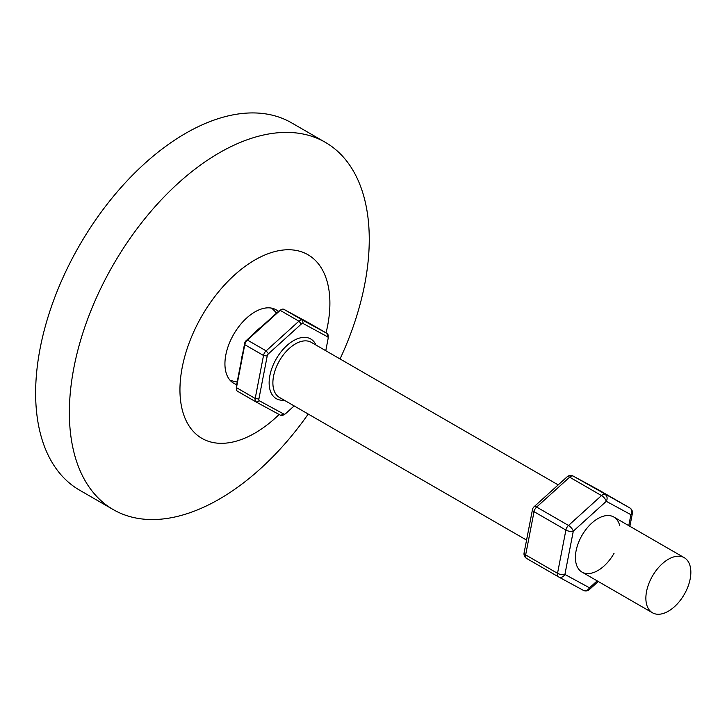 <?xml version="1.0" encoding="UTF-8"?>
<svg xmlns="http://www.w3.org/2000/svg" width="727" height="727" viewBox="0 0 727 727"><rect width="100%" height="100%" fill="white"/><g stroke="black" fill="none" stroke-linecap="round" stroke-linejoin="round"><path stroke-width="1.09" d="M278.396 311.438A42.411 24.482 120 0 0 276.124 309.811A42.411 24.482 120 0 0 254.923 311.91A42.411 24.482 120 0 0 227.215 349.278A42.411 24.482 120 0 0 233.712 383.265A42.411 24.482 120 0 0 236.684 384.556M279.141 414.481A106.024 61.213 -60 0 1 254.923 433.11A106.024 61.213 -60 0 1 179.951 389.826A106.024 61.213 -60 0 1 254.923 259.966A106.024 61.213 -60 0 1 326.05 332.848M308.23 414.045A212.057 122.427 -60 0 1 219.309 499.122A212.057 122.427 -60 0 1 113.285 509.618A212.057 122.427 -60 0 1 80.779 339.7A212.057 122.427 -60 0 1 219.309 152.834A212.057 122.427 -60 0 1 325.332 142.338A212.057 122.427 -60 0 1 340.045 358.956M113.285 509.618L79.543 490.143A212.057 122.427 -60 0 1 47.046 320.225A212.057 122.427 -60 0 1 185.576 133.359A212.057 122.427 -60 0 1 291.6 122.854L325.332 142.338M558.191 484.9L311.283 342.344A31.806 18.366 120 0 0 300.869 341.536A31.806 18.366 120 0 0 275.815 368.371A31.806 18.366 120 0 0 279.468 397.442L526.566 540.097M284.221 400.186A34.46 19.893 -60 0 1 270.362 373.36A34.46 19.893 -60 0 1 299.451 338.091A34.46 19.893 -60 0 1 316.027 345.089M325.769 350.714L328.113 338.591A2.654 1.527 120 0 0 328.168 338.028A2.654 1.527 120 0 0 327.604 336.81L303.132 323.524A2.654 1.527 120 0 0 302.287 323.46A2.654 1.527 120 0 0 301.314 324.042L268.517 353.74A2.654 1.527 120 0 0 267.209 356.048L258.885 399.032A2.654 1.527 120 0 0 259.403 400.813L283.866 414.099A2.654 1.527 120 0 0 285.175 413.963A2.654 1.527 120 0 0 285.684 413.581L294.153 405.92M285.175 413.963L283.303 415.044A5.298 3.062 -60 0 1 282.385 415.435A5.298 3.062 -60 0 1 280.695 415.326L256.222 402.04A5.298 3.062 -60 0 1 256.177 402.022A5.298 3.062 -60 0 1 255.195 398.469L263.519 355.485A5.298 3.062 -60 0 1 266.127 350.868L298.924 321.17A5.298 3.062 -60 0 1 300.869 320.016A5.298 3.062 -60 0 1 302.559 320.134L327.032 333.42A5.298 3.062 -60 0 1 327.077 333.439A5.298 3.062 -60 0 1 328.168 335.865L328.168 338.028M241.173 361.383A31.806 18.366 -60 0 1 242.6 354.004M253.65 333.847A31.806 18.366 -60 0 1 261.266 326.95M673.856 556.882A31.806 18.366 -60 0 1 684.261 557.691A31.806 18.366 -60 0 1 687.924 586.753A31.806 18.366 -60 0 1 662.87 613.588A31.806 18.366 -60 0 1 652.455 612.779A31.806 18.366 -60 0 1 648.802 583.717A31.806 18.366 -60 0 1 673.856 556.882M308.366 322.643A5.298 3.062 120 0 0 308.33 322.615A5.298 3.062 120 0 0 308.293 322.597L283.821 309.311A5.298 3.062 120 0 0 281.213 309.593A5.298 3.062 120 0 0 280.186 310.356L247.389 340.054A5.298 3.062 120 0 0 244.781 344.662L236.457 387.645A5.298 3.062 120 0 0 236.339 388.772A5.298 3.062 120 0 0 237.438 391.199A5.298 3.062 120 0 0 237.475 391.217L256.177 402.022M236.339 388.772L236.339 386.61A2.654 1.527 -60 0 1 236.393 386.046L244.717 343.062A2.654 1.527 -60 0 1 246.026 340.754L278.823 311.056A2.654 1.527 -60 0 1 279.332 310.674L281.213 309.593M614.051 553.32A31.806 18.366 -60 0 1 589.452 573.503A31.806 18.366 -60 0 1 575.411 557.545A31.806 18.366 -60 0 1 581.764 535.79A31.806 18.366 -60 0 1 597.903 518.587A31.806 18.366 -60 0 1 619.713 525.621M278.823 311.056L280.186 310.356L298.924 321.17L301.314 324.042M256.14 401.995L237.475 391.217M267.209 356.048L263.519 355.485L244.781 344.662L244.717 343.062M236.393 386.046L236.457 387.645L255.195 398.469L258.885 399.032M246.026 340.754L247.389 340.054L266.127 350.868L268.517 353.74M327.604 336.81L327.032 333.42L308.293 322.597M283.821 309.311L302.559 320.134L303.132 323.524M280.695 415.326L283.866 414.099M256.222 402.04L259.403 400.813M628.773 525.648L630.9 514.68L606.282 501.312L573.285 531.192A5.298 2.108 47.8 0 0 568.514 525.457L601.511 495.578L569.641 477.176L536.644 507.055L568.514 525.457A5.298 3.062 120 0 0 566.842 527.566A5.298 3.062 120 0 0 565.897 530.065L534.036 511.672L525.657 554.919L557.527 573.312L565.897 530.065A5.298 2.217 -169 0 0 573.285 531.192L564.906 574.439L589.524 587.807L597.185 580.873M629.918 508A5.298 3.062 120 0 0 629.8 507.919L597.939 489.525A5.298 3.062 120 0 0 597.939 489.525A5.298 3.062 120 0 0 597.903 489.507A5.298 4.326 -61.5 0 0 597.821 489.462L573.203 476.094A5.298 4.326 118.5 0 1 573.276 476.14L629.764 507.9L573.276 476.14A5.298 3.062 120 0 0 569.641 477.176A5.298 2.108 -132.2 0 0 567.115 476.821L534.118 506.701A5.298 2.108 47.8 0 1 536.644 507.055A5.298 3.062 120 0 0 534.981 509.173A5.298 3.062 120 0 0 534.036 511.672A5.298 2.217 -169 0 1 532.464 509.618L524.094 552.865A5.298 2.217 11 0 0 525.657 554.919A5.298 3.062 120 0 0 526.648 558.472A5.298 3.062 120 0 0 526.684 558.49L558.472 576.838M598.257 581.491L589.343 589.57A5.298 2.108 47.8 0 0 589.524 587.807A5.298 4.326 -61.5 0 1 583.254 590.297A5.298 4.326 -61.5 0 1 583.172 590.251L558.709 576.974M632.354 513.526A5.298 2.217 -169 0 1 630.9 514.68A5.298 4.326 -61.5 0 0 629.764 507.9A5.298 3.062 120 0 1 629.8 507.919A5.298 5.298 0 0 1 632.354 513.526L629.882 526.293M589.343 589.57A5.298 5.298 0 0 1 583.254 590.297L558.627 576.929A5.298 5.298 0 0 1 558.509 576.865A5.298 3.062 120 0 1 557.527 573.312A5.298 2.217 11 0 0 564.906 574.439A5.298 4.326 118.5 0 1 558.627 576.929A5.298 4.326 118.5 0 1 558.545 576.884A5.298 3.062 120 0 1 558.509 576.865L526.648 558.472A5.298 5.298 0 0 1 524.094 552.865M605.146 494.533A5.298 4.326 118.5 0 1 606.282 501.312A5.298 2.108 -132.2 0 0 601.511 495.578A5.298 3.062 120 0 1 605.146 494.533M230.005 380.194A42.411 42.411 0 0 0 237.184 381.957M613.806 517.015L684.261 557.691M582 572.104L652.455 612.779M276.487 313.173A42.411 42.411 0 0 0 271.607 308.13M308.33 322.615L327.077 333.439M573.203 476.094A5.298 5.298 0 0 0 567.115 476.821M534.118 506.701A5.298 5.298 0 0 0 532.464 509.618"/></g></svg>
